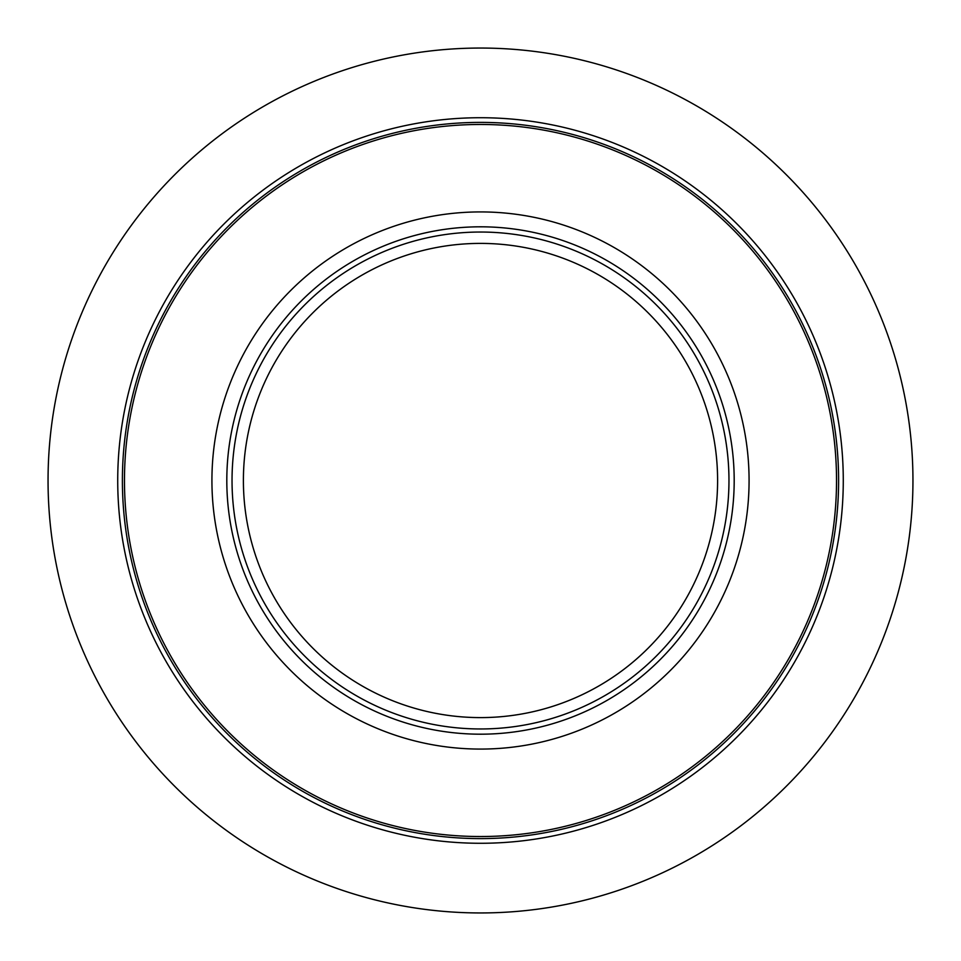 <?xml version="1.0" encoding="UTF-8"?>
<svg xmlns="http://www.w3.org/2000/svg" width="961" height="961" viewBox="0 0 961 961"><rect width="100%" height="100%" fill="white"/><g stroke="black" fill="none" stroke-linecap="round" stroke-linejoin="round"><path stroke-width="0.72" stroke-dasharray="4.8 3.6" d="M480.5 48.05A432.45 432.45 0 0 1 912.95 480.5A432.45 432.45 0 0 1 480.5 912.95A432.45 432.45 0 0 1 48.05 480.5A432.45 432.45 0 0 1 480.5 48.05M480.5 243.397A237.103 237.103 0 0 1 717.603 480.5A237.103 237.103 0 0 1 480.5 717.603A237.103 237.103 0 0 1 243.397 480.5A237.103 237.103 0 0 1 480.5 243.397A237.103 237.103 0 0 0 243.397 480.5A237.103 237.103 0 0 0 480.5 717.603A237.103 237.103 0 0 0 717.603 480.5A237.103 237.103 0 0 0 480.5 243.397M480.5 124.474A356.026 356.026 0 0 1 836.526 480.5A356.026 356.026 0 0 1 480.5 836.526A356.026 356.026 0 0 1 124.474 480.5A356.026 356.026 0 0 1 480.5 124.474A356.026 356.026 0 0 0 124.474 480.5A356.026 356.026 0 0 0 480.5 836.526A356.026 356.026 0 0 0 836.526 480.5A356.026 356.026 0 0 0 480.5 124.474"/><path stroke-width="1.44" d="M480.5 122.395A358.105 358.105 0 0 1 838.605 480.5A358.105 358.105 0 0 1 480.5 838.605A358.105 358.105 0 0 1 122.395 480.5A358.105 358.105 0 0 1 480.5 122.395A358.105 358.105 0 0 1 838.605 480.5A358.105 358.105 0 0 1 480.5 838.605A358.105 358.105 0 0 1 122.395 480.5A358.105 358.105 0 0 1 480.5 122.395M480.5 48.05A432.45 432.45 0 0 0 48.05 480.5A432.45 432.45 0 0 0 480.5 912.95A432.45 432.45 0 0 0 912.95 480.5A432.45 432.45 0 0 0 480.5 48.05M480.5 243.397A237.103 237.103 0 0 0 243.397 480.5A237.103 237.103 0 0 0 480.5 717.603A237.103 237.103 0 0 0 717.603 480.5A237.103 237.103 0 0 0 480.5 243.397M480.5 232.033A248.467 248.467 0 0 1 728.967 480.5A248.467 248.467 0 0 1 480.5 728.967A248.467 248.467 0 0 1 232.033 480.5A248.467 248.467 0 0 1 480.5 232.033M480.5 124.474A356.026 356.026 0 0 0 124.474 480.5A356.026 356.026 0 0 0 480.5 836.526A356.026 356.026 0 0 0 836.526 480.5A356.026 356.026 0 0 0 480.5 124.474M480.5 117.722A362.777 362.777 0 0 1 843.277 480.5A362.777 362.777 0 0 1 480.5 843.277A362.777 362.777 0 0 1 117.722 480.5A362.777 362.777 0 0 1 480.5 117.722M480.5 226.808A253.692 253.692 0 0 0 226.808 480.5A253.692 253.692 0 0 0 480.5 734.192A253.692 253.692 0 0 0 734.192 480.5A253.692 253.692 0 0 0 480.5 226.808M480.5 211.925A268.575 268.575 0 0 1 749.075 480.5A268.575 268.575 0 0 1 480.5 749.075A268.575 268.575 0 0 1 211.925 480.5A268.575 268.575 0 0 1 480.5 211.925"/></g></svg>
